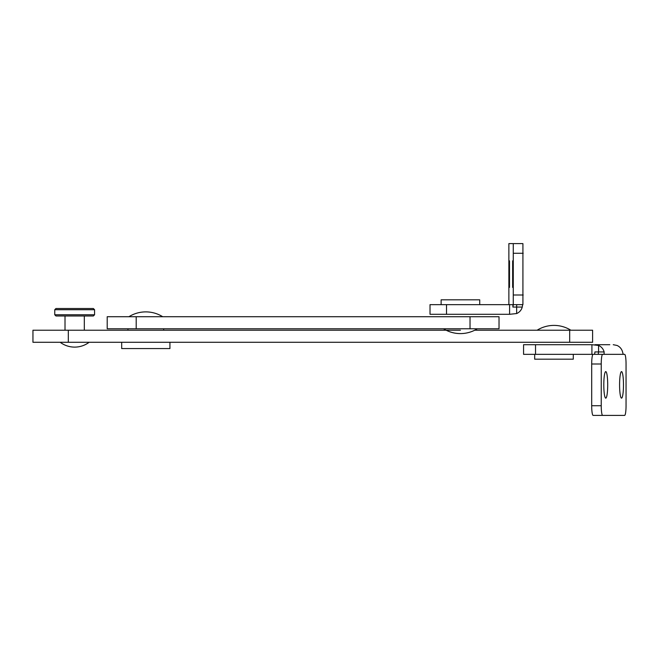 <?xml version="1.0" encoding="UTF-8"?>
<svg xmlns="http://www.w3.org/2000/svg" width="659" height="659" viewBox="0 0 659 659"><rect width="100%" height="100%" fill="white"/><g stroke="black" fill="none" stroke-linecap="round" stroke-linejoin="round"><path stroke-width="0.99" d="M569.689 342.285L569.689 330.225L592.606 330.225L592.606 342.285L32.95 342.285L32.95 330.225L460.427 330.225M569.689 330.225L474.727 330.225M68.322 342.285L68.322 330.225M94.566 314.78L93.356 315.99L55.966 315.99L54.755 314.78L94.566 314.78L94.566 309.714L54.755 309.714L54.755 314.78M54.755 309.714L55.966 308.511L93.356 308.511L94.566 309.714M107.203 328.775L107.203 316.715L136.199 316.715L136.199 328.775L107.203 328.775M470.032 316.715L499.028 316.715L499.028 328.775L470.032 328.775L470.032 316.715L136.199 316.715M470.032 328.775L136.199 328.775M508.872 304.647L508.872 243.608L513.27 243.608L513.27 304.647L522.916 304.647L522.916 243.608L513.27 243.608M516.722 304.647L516.648 307.061L512.9 307.061L512.9 304.647L518.806 304.647M522.636 304.647L522.257 307.061A9.654 9.646 -90 0 1 516.648 313.552L516.648 307.061L522.257 307.061M446.514 304.647L430.022 304.647L430.022 314.302L446.514 314.302L446.514 304.647L509.596 304.647L509.596 314.302L446.514 314.302M512.9 304.647L509.596 304.647M516.648 313.552L509.596 314.302M512.9 307.061L513.27 304.647M509.498 287.398L509.498 260.857L509.498 287.398M512.653 287.398L512.653 260.857L512.653 287.398M121.684 342.285L121.684 348.562L169.931 348.562L169.931 342.285M479.727 304.647L479.727 299.82L441.126 299.82L441.126 304.647M591.914 354.353L523.576 354.353L523.576 344.698L591.914 344.698L591.914 354.353L593.108 354.353A9.654 1.417 90 0 0 591.691 363.999L591.691 405.738A9.654 1.417 90 0 0 593.108 415.392L602.655 415.392A9.654 1.417 -90 0 1 601.23 405.738L601.23 363.999A9.654 1.417 -90 0 1 602.655 354.353L593.108 354.353L594.583 354.353L594.953 351.939L598.57 351.939L598.57 345.448A9.654 9.547 90 0 1 604.122 351.939L604.072 354.353L602.655 354.353M609.814 344.698L594.953 344.698L609.814 344.698M594.583 354.353L604.072 354.353L598.215 354.353L598.57 351.939L604.13 351.939M602.655 415.392L624.633 415.392A9.654 1.417 -90 0 0 626.05 405.738L626.05 363.999A9.654 1.417 -90 0 0 624.633 354.353L623.216 354.353L622.557 351.939A9.654 9.547 -90 0 0 617.005 345.448L613.241 344.698M593.108 415.392L615.086 415.392M605.753 371.602A13.271 1.952 -90 0 1 607.705 384.872A13.271 1.952 -90 0 1 605.753 398.143A13.271 1.952 -90 0 1 603.801 384.872A13.271 1.952 -90 0 1 605.753 371.602M621.528 371.602A13.271 1.952 -90 0 1 623.48 384.872A13.271 1.952 -90 0 1 621.528 398.143A13.271 1.952 -90 0 1 619.584 384.872A13.271 1.952 -90 0 1 621.528 371.602M622.557 351.939L623.216 354.353M598.57 345.448L591.914 344.698M534.68 354.353L534.68 359.18L573.281 359.18L573.281 354.353M513.55 295.001L523.205 295.001M513.55 253.262L523.205 253.262M591.691 363.999L601.23 363.999M601.23 405.738L591.691 405.738M622.862 354.353L604.072 354.353M535.528 354.353L535.528 344.698M84.311 315.99L84.311 330.225M65.01 315.99L65.01 330.225M60.183 342.285A24.128 24.128 0 0 0 89.138 342.285M163.663 328.775L163.663 330.225M127.953 328.775L127.953 330.225M162.699 316.715A31.97 31.97 0 0 0 128.917 316.715M443.54 328.775A31.97 31.97 0 0 0 477.314 328.775M570.867 330.225A31.97 31.97 0 0 0 537.093 330.225"/></g></svg>

